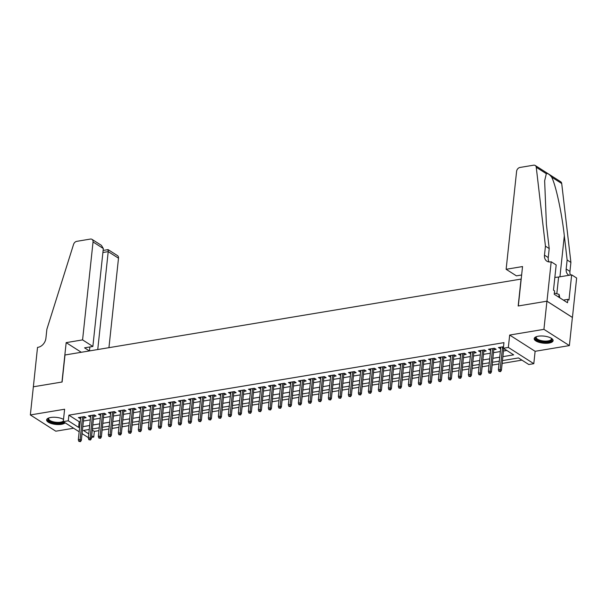 <?xml version="1.0" encoding="UTF-8"?>
<svg xmlns="http://www.w3.org/2000/svg" width="607" height="607" viewBox="0 0 607 607"><rect width="100%" height="100%" fill="white"/><g stroke="black" fill="none" stroke-linecap="round" stroke-linejoin="round"><path stroke-width="0.91" d="M63.523 419.384A9.515 3.543 -173.9 0 0 50.715 417.479A9.515 3.543 -173.9 0 0 46.618 419.892A9.515 3.543 -173.9 0 0 51.512 423.595A9.515 3.543 -173.9 0 0 61.451 424.331A9.515 3.543 -173.9 0 0 65.124 422.791M549.016 343.061A9.515 3.543 -173.9 0 0 553.114 340.641A9.515 3.543 -173.9 0 0 548.22 336.938A9.515 3.543 -173.9 0 0 538.28 336.21A9.515 3.543 -173.9 0 0 534.19 338.623A9.515 3.543 -173.9 0 0 539.077 342.325A9.515 3.543 -173.9 0 0 549.016 343.061M92.272 430.082L94.343 431.402L93.744 437.032L91.49 437.412M521.201 279.053L65.002 354.989L62.111 382.008L33.355 386.796L30.35 414.945L55.806 431.198L73.629 428.223M521.064 278.97L518.173 305.989L546.93 301.193L572.386 317.446L569.381 345.588L543.925 329.343L509.668 335.049L508.347 347.432L533.803 363.684L528.803 364.519L518.484 357.933L502.452 360.604M509.668 335.049L535.124 351.301L569.381 345.588M535.124 351.301L533.803 363.684M94.343 431.402L98.949 430.636M102.09 430.113L108.949 428.974M112.09 428.443L118.949 427.305M122.098 426.782L128.95 425.636M132.098 425.112L138.95 423.967M142.099 423.443L148.95 422.305M152.099 421.782L158.951 420.636M162.099 420.112L168.958 418.967M172.1 418.443L178.959 417.305M182.1 416.774L188.959 415.636M192.108 415.112L198.959 413.966M202.108 413.443L208.96 412.297M212.109 411.774L218.96 410.636M222.109 410.112L228.96 408.966M232.109 408.443L238.968 407.297M242.11 406.773L248.969 405.635M252.11 405.112L258.969 403.966M262.118 403.443L268.969 402.297M272.118 401.773L278.97 400.635M282.118 400.104L288.97 398.966M292.119 398.442L298.97 397.297M302.119 396.773L308.978 395.627M312.119 395.104L318.978 393.966M322.12 393.442L328.979 392.297M332.128 391.773L338.979 390.627M342.128 390.104L348.979 388.966M352.128 388.434L358.98 387.296M362.129 386.773L368.98 385.627M372.129 385.104L378.988 383.958M382.129 383.434L388.988 382.296M392.13 381.773L398.989 380.627M402.138 380.103L408.989 378.958M412.138 378.434L418.989 377.296M422.138 376.765L428.99 375.627M432.138 375.103L438.99 373.958M442.139 373.434L448.998 372.288M452.139 371.765L458.998 370.627M462.139 370.103L468.999 368.957M472.147 368.434L478.999 367.288M482.148 366.765L488.999 365.626M492.148 365.095L499 363.957M502.148 363.434L521.937 360.133M546.93 301.193L543.925 329.343M83.728 418.079L86.095 417.684L84.373 416.592L78.371 417.593L80.587 418.602M93.736 416.417L96.096 416.023L94.373 414.922L88.372 415.924L90.587 416.941M103.736 414.748L106.096 414.353L104.374 413.253L98.372 414.255L100.587 415.271M113.737 413.079L116.096 412.684L114.382 411.592L108.38 412.585L110.588 413.602M123.737 411.409L126.097 411.022L124.382 409.922L118.38 410.924L120.588 411.941M133.737 409.748L136.105 409.353L134.382 408.253L128.38 409.255L130.588 410.271M143.738 408.079L146.105 407.684L144.383 406.584L138.381 407.585L140.596 408.602M153.738 406.409L156.105 406.015L154.383 404.922L148.381 405.924L150.597 406.933M163.746 404.748L166.106 404.353L164.383 403.253L158.381 404.254L160.597 405.271M173.746 403.078L176.106 402.684L174.384 401.584L168.382 402.585L170.597 403.602M183.746 401.409L186.106 401.015L184.391 399.922L178.39 400.916L180.598 401.933M193.747 399.74L196.107 399.353L194.392 398.253L188.39 399.254L190.598 400.271M203.747 398.078L206.114 397.684L204.392 396.583L198.39 397.585L200.598 398.602M213.747 396.409L216.115 396.014L214.392 394.914L208.391 395.916L210.606 396.932M223.748 394.74L226.115 394.345L224.393 393.253L218.391 394.254L220.607 395.263M233.756 393.078L236.115 392.683L234.393 391.583L228.391 392.585L230.607 393.602M243.756 391.409L246.116 391.014L244.393 389.914L238.392 390.916L240.607 391.932M253.756 389.74L256.116 389.345L254.401 388.252L248.4 389.246L250.608 390.263M263.757 388.078L266.116 387.683L264.402 386.583L258.4 387.585L260.608 388.601M273.757 386.409L276.124 386.014L274.402 384.914L268.4 385.915L270.608 386.932M283.757 384.739L286.125 384.345L284.402 383.245L278.401 384.246L280.616 385.263M293.758 383.07L296.125 382.676L294.403 381.583L288.401 382.585L290.616 383.601M303.766 381.408L306.125 381.014L304.403 379.914L298.401 380.915L300.617 381.932M313.766 379.739L316.126 379.345L314.403 378.244L308.402 379.246L310.617 380.263M323.766 378.07L326.126 377.675L324.411 376.583L318.409 377.577L320.617 378.593M333.767 376.408L336.126 376.014L334.411 374.914L328.41 375.915L330.618 376.932M343.767 374.739L346.134 374.344L344.412 373.244L338.41 374.246L340.618 375.263M353.767 373.07L356.134 372.675L354.412 371.575L348.41 372.577L350.626 373.593M363.768 371.401L366.135 371.006L364.412 369.913L358.411 370.915L360.626 371.932M373.775 369.739L376.135 369.344L374.413 368.244L368.411 369.246L370.627 370.262M383.776 368.07L386.135 367.675L384.413 366.575L378.419 367.576L380.627 368.593M393.776 366.4L396.136 366.006L394.421 364.913L388.419 365.907L390.627 366.924M403.776 364.739L406.136 364.344L404.421 363.244L398.42 364.246L400.628 365.262M413.777 363.069L416.144 362.675L414.422 361.575L408.42 362.576L410.628 363.593M423.777 361.4L426.144 361.006L424.422 359.905L418.42 360.907L420.636 361.924M433.777 359.731L436.145 359.336L434.422 358.244L428.421 359.245L430.636 360.262M443.785 358.069L446.145 357.675L444.423 356.575L438.421 357.576L440.636 358.593M453.786 356.4L456.145 356.005L454.423 354.905L448.429 355.907L450.637 356.924M463.786 354.731L466.146 354.336L464.431 353.244L458.429 354.238L460.637 355.254M473.786 353.069L476.146 352.675L474.431 351.574L468.429 352.576L470.637 353.593M483.787 351.4L486.154 351.005L484.432 349.905L478.43 350.907L480.638 351.923M493.787 349.731L496.154 349.336L494.432 348.243L488.43 349.237L490.646 350.254M502.877 356.65L513.666 354.852L503.347 348.266L503.947 342.636L68.887 415.158L79.206 421.744L80.268 421.569M83.417 421.046L90.268 419.9M93.417 419.376L100.269 418.231M103.418 417.707L110.269 416.569M113.418 416.038L120.277 414.9M123.418 414.376L130.277 413.23M133.419 412.707L140.278 411.561M143.427 411.038L150.278 409.9M153.427 409.376L160.278 408.23M163.427 407.707L170.279 406.561M173.427 406.037L180.279 404.899M183.428 404.368L190.287 403.23M193.428 402.707L200.287 401.561M203.428 401.037L210.288 399.892M213.436 399.368L220.288 398.23M223.437 397.706L230.288 396.561M233.437 396.037L240.289 394.891M243.437 394.368L250.289 393.23M253.438 392.699L260.297 391.561M263.438 391.037L270.297 389.891M273.438 389.368L280.297 388.222M283.446 387.698L290.298 386.56M293.447 386.037L300.298 384.891M303.447 384.368L310.298 383.222M313.447 382.698L320.299 381.56M323.448 381.029L330.307 379.891M333.448 379.367L340.307 378.222M343.448 377.698L350.307 376.552M353.456 376.029L360.308 374.891M363.456 374.367L370.308 373.222M373.457 372.698L380.308 371.552M383.457 371.029L390.309 369.891M393.457 369.36L400.317 368.221M403.458 367.698L410.317 366.552M413.458 366.029L420.317 364.883M423.466 364.359L430.317 363.221M433.466 362.698L440.318 361.552M443.467 361.028L450.318 359.883M453.467 359.359L460.318 358.221M463.467 357.69L470.326 356.552M473.468 356.028L480.327 354.883M483.476 354.359L490.327 353.213M493.476 352.69L500.327 351.552M503.476 351.028L506.799 350.474M503.507 346.726L498.43 347.576L500.646 348.593M79.176 431.767L63.28 421.622L64.608 409.232L30.35 414.945M63.28 421.622L68.28 420.788L78.606 427.374L79.669 427.199M68.887 415.158L68.28 420.788M503.347 348.266L508.347 347.432M88.372 437.632L82.074 433.61M89.244 429.475L83.417 430.446L88.774 433.868M91.672 435.712L93.744 437.032M499.303 361.127L492.452 362.265M489.303 362.796L482.451 363.934M479.302 364.458L472.443 365.604M469.302 366.127L462.443 367.273M459.302 367.796L452.443 368.935M449.294 369.458L442.442 370.604M439.293 371.127L432.442 372.273M429.293 372.797L422.442 373.935M419.293 374.466L412.441 375.604M409.293 376.128L402.433 377.273M399.292 377.797L392.433 378.943M389.292 379.466L382.433 380.604M379.284 381.128L372.432 382.273M369.284 382.797L362.432 383.943M359.283 384.466L352.432 385.604M349.283 386.135L342.431 387.274M339.283 387.797L332.424 388.943M329.282 389.466L322.423 390.612M319.282 391.136L312.423 392.274M309.274 392.797L302.423 393.943M299.274 394.467L292.422 395.612M289.273 396.136L282.422 397.274M279.273 397.805L272.422 398.943M269.273 399.467L262.414 400.612M259.272 401.136L252.413 402.282M249.272 402.805L242.413 403.943M239.264 404.467L232.413 405.613M229.264 406.136L222.412 407.282M219.264 407.805L212.412 408.943M209.263 409.475L202.412 410.613M199.263 411.136L192.404 412.282M189.263 412.806L182.404 413.951M179.262 414.475L172.403 415.613M169.254 416.136L162.403 417.282M159.254 417.806L152.403 418.951M149.254 419.475L142.402 420.613M139.253 421.144L132.402 422.282M129.253 422.806L122.394 423.952M119.253 424.475L112.394 425.621M109.252 426.144L102.393 427.282M99.245 427.806L92.393 428.952M82.81 426.668L89.669 425.53M92.818 425.006L99.669 423.861M102.818 423.337L109.67 422.191M112.819 421.668L119.67 420.53M122.819 420.006L129.67 418.86M132.819 418.337L139.678 417.191M142.82 416.668L149.679 415.529M152.82 414.998L159.679 413.86M162.828 413.337L169.679 412.191M172.828 411.667L179.68 410.522M182.828 409.998L189.68 408.86M192.829 408.336L199.68 407.191M202.829 406.667L209.688 405.522M212.829 404.998L219.688 403.86M222.83 403.329L229.689 402.191M232.838 401.667L239.689 400.521M242.838 399.998L249.689 398.852M252.838 398.329L259.69 397.19M262.839 396.667L269.69 395.521M272.839 394.998L279.698 393.852M282.839 393.328L289.698 392.19M292.84 391.659L299.699 390.521M302.847 389.998L309.699 388.852M312.848 388.328L319.699 387.183M322.848 386.659L329.7 385.521M332.848 384.997L339.7 383.852M342.849 383.328L349.708 382.182M352.849 381.659L359.708 380.521M362.849 379.99L369.709 378.851M372.857 378.328L379.709 377.182M382.858 376.659L389.709 375.513M392.858 374.989L399.709 373.851M402.858 373.328L409.71 372.182M412.859 371.659L419.718 370.513M422.859 369.989L429.718 368.851M432.859 368.32L439.718 367.182M442.867 366.658L449.719 365.513M452.868 364.989L459.719 363.843M462.868 363.32L469.719 362.182M472.868 361.658L479.72 360.512M482.868 359.989L489.728 358.843M492.869 358.32L499.728 357.182M79.206 421.744L78.606 427.374M500.305 347.265L500.153 348.668M490.304 348.926L490.153 350.338M480.304 350.596L480.152 352.007M470.296 352.265L470.152 353.669M460.296 353.927L460.144 355.338M450.295 355.596L450.144 357.007M440.295 357.265L440.143 358.676M430.295 358.934L430.143 360.338M420.294 360.596L420.143 362.007M410.286 362.265L410.142 363.676M400.286 363.934L400.134 365.338M390.286 365.596L390.134 367.007M380.286 367.265L380.134 368.677M370.285 368.935L370.133 370.346M360.285 370.604L360.133 372.008M350.285 372.266L350.133 373.677M340.277 373.935L340.132 375.346M330.276 375.604L330.125 377.008M320.276 377.266L320.124 378.677M310.276 378.935L310.124 380.346M300.275 380.604L300.124 382.015M290.275 382.266L290.123 383.677M280.275 383.935L280.123 385.346M270.267 385.604L270.123 387.016M260.266 387.274L260.115 388.677M250.266 388.935L250.114 390.347M240.266 390.604L240.114 392.016M230.265 392.274L230.114 393.685M220.265 393.935L220.113 395.347M210.265 395.605L210.113 397.016M200.257 397.274L200.113 398.685M190.257 398.943L190.105 400.347M180.256 400.605L180.104 402.016M170.256 402.274L170.104 403.685M160.256 403.943L160.104 405.355M150.255 405.605L150.104 407.016M140.255 407.274L140.103 408.686M130.247 408.943L130.103 410.355M120.247 410.613L120.095 412.016M110.246 412.274L110.095 413.686M100.246 413.944L100.094 415.355M90.246 415.613L90.094 417.024M80.245 417.275L80.094 418.686M499.895 371.188L498.901 371.355L500.585 371.628L499.895 371.188L500.176 369.481L498.377 369.784L500.798 347.181M502.596 346.878L500.176 369.481L501.42 370.27L503.742 348.524M500.585 371.628L501.42 370.27M498.377 369.784L498.901 371.355M551.315 338.251A8.232 3.065 6.1 0 1 551.376 338.311A8.232 3.065 6.1 0 1 551.141 340.739A8.232 3.065 6.1 0 1 540.222 341.187A8.232 3.065 6.1 0 1 536.345 336.726A8.232 3.065 6.1 0 1 536.376 336.71A8.232 3.065 6.1 0 1 536.451 336.657M536.611 336.604A7.625 2.838 -173.9 0 0 536.224 337.355A7.625 2.838 -173.9 0 0 541.99 340.77A7.625 2.838 -173.9 0 0 550.655 340.026A7.625 2.838 -173.9 0 0 551.391 338.979A7.625 2.838 -173.9 0 0 551.171 338.16M534.357 338.091A9.454 3.521 -173.9 0 0 541.968 342.037A9.454 3.521 -173.9 0 0 552.241 341.035A9.454 3.521 -173.9 0 0 553.06 340.095M559.806 297.825L559.093 294.372L554.35 293.09M558.789 297.18L559.093 294.372M63.72 421.895A8.232 3.065 6.1 0 1 63.576 422.009A8.232 3.065 6.1 0 1 52.65 422.457A8.232 3.065 6.1 0 1 48.78 417.995A8.232 3.065 6.1 0 1 48.81 417.98A8.232 3.065 6.1 0 1 48.879 417.927M49.038 417.874A7.625 2.838 -173.9 0 0 48.659 418.625A7.625 2.838 -173.9 0 0 54.418 422.04A7.625 2.838 -173.9 0 0 63.09 421.296A7.625 2.838 -173.9 0 0 63.34 421.099M46.785 419.361A9.454 3.521 -173.9 0 0 54.228 423.284A9.454 3.521 -173.9 0 0 64.517 422.404M506.132 269.288L516.603 171.341A3.657 2.716 -57.5 0 1 519.964 167.464L533.614 165.187A3.657 2.716 -57.5 0 1 535.222 165.483A3.657 2.716 -57.5 0 1 536.254 167.274L545.443 246.154L544.487 255.16A8.536 6.343 -57.5 0 0 546.892 261.192A8.536 6.343 -57.5 0 0 550.64 261.875L551.194 261.784L546.983 301.186L518.325 305.958L522.536 266.556L506.132 269.288L516.42 275.859L521.633 274.986M535.222 165.483L560.686 181.736A3.657 2.716 122.5 0 1 561.71 183.526L570.906 262.406L567.135 260.001L564.32 235.812C561.809 212.814 555.822 185.089 551.649 177.1C549.305 174.239 547.537 173.109 546.323 173.701L544.646 180.803L546.391 224.37L549.214 248.559L548.25 257.565A8.536 6.343 -57.5 0 0 549.069 261.928M549.214 248.559L545.443 246.154M570.906 262.406L569.943 271.412A8.536 6.343 -57.5 0 0 570.398 275.054M569.025 275.29A8.536 6.343 -57.5 0 1 568.577 275.039A8.536 6.343 -57.5 0 1 566.172 269.007L567.135 260.001M546.983 301.186L572.439 317.438L576.65 278.029L571.665 274.85L568.964 300.063L567.864 299.365L563.387 300.108M551.194 261.784L556.179 264.963L553.485 290.184L554.586 290.89L554.221 294.266L567.507 302.741L567.864 299.365M571.665 274.85L558.607 277.02A13.726 5.106 6.1 0 1 554.859 277.361M108.941 347.659L118.502 258.195L108.213 251.632L102.902 252.512M97.75 349.526L108.213 251.632C108.372 249.705 108.183 249.189 107.636 250.069M33.309 386.803L61.96 382.031L66.171 342.629L82.575 339.89L93.046 241.943A3.657 2.716 -57.5 0 0 92.014 239.363A3.657 2.716 -57.5 0 0 90.405 239.067L76.755 241.343A3.657 2.716 -57.5 0 0 73.561 244.393L46.876 329.26L45.912 338.266A8.536 6.343 122.5 0 1 38.066 347.31L37.52 347.401L33.355 386.834M66.171 342.629L81.285 352.272M82.575 339.89L92.863 346.46L84.563 347.841L89.388 350.922M92.863 346.46L103.327 248.513L93.046 241.943M103.122 250.425L108.099 249.629L117.47 255.608A3.657 2.716 122.5 0 1 118.502 258.195M89.449 350.907L89.874 346.954M92.014 239.363L101.384 245.342L103.327 248.513M489.895 372.857L488.893 373.017L490.585 373.29L489.895 372.857L490.175 371.15L488.377 371.446L490.79 348.843M492.596 348.547L490.175 371.15L491.42 371.939L493.939 348.319M490.585 373.29L491.42 371.939M488.377 371.446L488.893 373.017M479.894 374.519L478.893 374.686L480.585 374.959L479.894 374.519L480.175 372.812L478.377 373.115L480.79 350.512M482.595 350.216L480.175 372.812L481.412 373.608L483.938 349.989M480.585 374.959L481.412 373.608M478.377 373.115L478.893 374.686M469.894 376.188L468.892 376.355L470.584 376.628L469.894 376.188L470.175 374.481L468.376 374.785L470.789 352.181M472.587 351.878L470.175 374.481L471.411 375.27L473.938 351.658M470.584 376.628L471.411 375.27M468.376 374.785L468.892 376.355M459.894 377.858L458.892 378.024L460.584 378.298L459.894 377.858L460.174 376.15L458.376 376.446L460.789 353.851M462.587 353.547L460.174 376.15L461.411 376.939L463.938 353.32M460.584 378.298L461.411 376.939M458.376 376.446L458.892 378.024M449.893 379.519L448.892 379.686L450.576 379.959L449.893 379.519L450.174 377.82L448.368 378.115L450.789 355.512M452.587 355.216L450.174 377.82L451.411 378.609L453.937 354.989M450.576 379.959L451.411 378.609M448.368 378.115L448.892 379.686M439.893 381.188L438.891 381.355L440.576 381.628L439.893 381.188L440.174 379.481L438.368 379.785L440.788 357.182M442.586 356.878L440.174 379.481L441.41 380.27L443.929 356.658M440.576 381.628L441.41 380.27M438.368 379.785L438.891 381.355M429.885 382.858L428.891 383.025L430.575 383.298L429.885 382.858L430.166 381.15L428.367 381.454L430.788 358.851M432.586 358.547L430.166 381.15L431.41 381.94L433.929 358.327M430.575 383.298L431.41 381.94M428.367 381.454L428.891 383.025M419.885 384.527L418.883 384.686L420.575 384.959L419.885 384.527L420.165 382.82L418.367 383.116L420.78 360.512M422.586 360.217L420.165 382.82L421.41 383.609L423.929 359.989M420.575 384.959L421.41 383.609M418.367 383.116L418.883 384.686M409.884 386.189L408.883 386.356L410.575 386.629L409.884 386.189L410.165 384.481L408.367 384.785L410.78 362.182M412.585 361.886L410.165 384.481L411.402 385.278L413.928 361.658M410.575 386.629L411.402 385.278M408.367 384.785L408.883 386.356M399.884 387.858L398.882 388.025L400.574 388.298L399.884 387.858L400.165 386.151L398.367 386.454L400.779 363.851M402.578 363.547L400.165 386.151L401.402 386.94L403.928 363.327M400.574 388.298L401.402 386.94M398.367 386.454L398.882 388.025M389.884 389.527L388.882 389.694L390.574 389.967L389.884 389.527L390.164 387.82L388.366 388.116L390.779 365.52M392.577 365.217L390.164 387.82L391.401 388.609L393.928 364.989M390.574 389.967L391.401 388.609M388.366 388.116L388.882 389.694M379.883 391.189L378.882 391.356L380.566 391.629L379.883 391.189L380.164 389.489L378.358 389.785L380.779 367.182M382.577 366.886L380.164 389.489L381.401 390.278L383.928 366.658M380.566 391.629L381.401 390.278M378.358 389.785L378.882 391.356M369.883 392.858L368.881 393.025L370.566 393.298L369.883 392.858L370.164 391.151L368.358 391.454L370.778 368.851M372.577 368.548L370.164 391.151L371.401 391.94L373.92 368.328M370.566 393.298L371.401 391.94M368.358 391.454L368.881 393.025M359.875 394.527L358.881 394.694L360.566 394.967L359.875 394.527L360.156 392.82L358.358 393.116L360.778 370.52M362.576 370.217L360.156 392.82L361.4 393.609L363.919 369.997M360.566 394.967L361.4 393.609M358.358 393.116L358.881 394.694M349.875 396.189L348.873 396.356L350.565 396.629L349.875 396.189L350.156 394.489L348.357 394.785L350.77 372.182M352.576 371.886L350.156 394.489L351.4 395.278L353.919 371.659M350.565 396.629L351.4 395.278M348.357 394.785L348.873 396.356M339.874 397.858L338.873 398.025L340.565 398.298L339.874 397.858L340.155 396.151L338.357 396.454L340.77 373.851M342.576 373.555L340.155 396.151L341.392 396.948L343.919 373.328M340.565 398.298L341.392 396.948M338.357 396.454L338.873 398.025M329.874 399.527L328.873 399.694L330.565 399.967L329.874 399.527L330.155 397.82L328.357 398.124L330.769 375.521M332.568 375.217L330.155 397.82L331.392 398.609L333.918 374.997M330.565 399.967L331.392 398.609M328.357 398.124L328.873 399.694M319.874 401.197L318.872 401.364L320.564 401.637L319.874 401.197L320.155 399.489L318.356 399.785L320.769 377.19M322.567 376.886L320.155 399.489L321.391 400.279L323.918 376.659M320.564 401.637L321.391 400.279M318.356 399.785L318.872 401.364M309.873 402.858L308.872 403.025L310.556 403.298L309.873 402.858L310.154 401.159L308.348 401.455L310.769 378.851M312.567 378.556L310.154 401.159L311.391 401.948L313.918 378.328M310.556 403.298L311.391 401.948M308.348 401.455L308.872 403.025M299.873 404.528L298.872 404.694L300.556 404.968L299.873 404.528L300.154 402.82L298.348 403.124L300.769 380.521M302.567 380.217L300.154 402.82L301.391 403.609L303.91 379.997M300.556 404.968L301.391 403.609M298.348 403.124L298.872 404.694M289.865 406.197L288.871 406.364L290.556 406.637L289.865 406.197L290.146 404.49L288.348 404.786L290.768 382.19M292.566 381.886L290.146 404.49L291.39 405.279L293.909 381.666M290.556 406.637L291.39 405.279M288.348 404.786L288.871 406.364M279.865 407.858L278.863 408.025L280.555 408.299L279.865 407.858L280.146 406.159L278.347 406.455L280.76 383.852M282.566 383.556L280.146 406.159L281.39 406.948L283.909 383.328M280.555 408.299L281.39 406.948M278.347 406.455L278.863 408.025M269.865 409.528L268.863 409.695L270.555 409.968L269.865 409.528L270.145 407.821L268.347 408.124L270.76 385.521M272.566 385.225L270.145 407.821L271.382 408.617L273.909 384.997M270.555 409.968L271.382 408.617M268.347 408.124L268.863 409.695M259.864 411.197L258.863 411.364L260.555 411.637L259.864 411.197L260.145 409.49L258.347 409.793L260.76 387.19M262.558 386.887L260.145 409.49L261.382 410.279L263.908 386.667M260.555 411.637L261.382 410.279M258.347 409.793L258.863 411.364M249.864 412.866L248.862 413.033L250.554 413.306L249.864 412.866L250.145 411.159L248.346 411.455L250.759 388.859M252.558 388.556L250.145 411.159L251.381 411.948L253.908 388.328M250.554 413.306L251.381 411.948M248.346 411.455L248.862 413.033M239.864 414.528L238.862 414.695L240.547 414.968L239.864 414.528L240.144 412.821L238.339 413.124L240.759 390.521M242.557 390.225L240.144 412.821L241.381 413.617L243.908 389.998M240.547 414.968L241.381 413.617M238.339 413.124L238.862 414.695M229.863 416.197L228.862 416.364L230.546 416.637L229.863 416.197L230.144 414.49L228.338 414.793L230.759 392.19M232.557 391.887L230.144 414.49L231.381 415.279L233.9 391.667M230.546 416.637L231.381 415.279M228.338 414.793L228.862 416.364M219.855 417.866L218.861 418.033L220.546 418.306L219.855 417.866L220.136 416.159L218.338 416.455L220.758 393.86M222.557 393.556L220.136 416.159L221.38 416.948L223.9 393.336M220.546 418.306L221.38 416.948M218.338 416.455L218.861 418.033M209.855 419.528L208.854 419.695L210.546 419.968L209.855 419.528L210.136 417.828L208.338 418.124L210.75 395.521M212.556 395.225L210.136 417.828L211.38 418.618L213.899 394.998M210.546 419.968L211.38 418.618M208.338 418.124L208.854 419.695M199.855 421.197L198.853 421.364L200.545 421.637L199.855 421.197L200.135 419.49L198.337 419.794L200.75 397.19M202.556 396.895L200.135 419.49L201.372 420.287L203.899 396.667M200.545 421.637L201.372 420.287M198.337 419.794L198.853 421.364M189.854 422.867L188.853 423.033L190.545 423.307L189.854 422.867L190.135 421.159L188.337 421.463L190.75 398.86M192.548 398.556L190.135 421.159L191.372 421.948L193.899 398.336M190.545 423.307L191.372 421.948M188.337 421.463L188.853 423.033M179.854 424.536L178.853 424.703L180.537 424.968L179.854 424.536L180.135 422.829L178.337 423.125L180.749 400.529M182.548 400.225L180.135 422.829L181.372 423.618L183.898 399.998M180.537 424.968L181.372 423.618M178.337 423.125L178.853 424.703M169.854 426.197L168.852 426.364L170.537 426.638L169.854 426.197L170.135 424.49L168.329 424.794L170.749 402.191M172.547 401.895L170.135 424.49L171.371 425.287L173.898 401.667M170.537 426.638L171.371 425.287M168.329 424.794L168.852 426.364M159.853 427.867L158.852 428.034L160.536 428.307L159.853 427.867L160.134 426.16L158.328 426.463L160.749 403.86M162.547 403.556L160.134 426.16L161.371 426.949L163.89 403.336M160.536 428.307L161.371 426.949M158.328 426.463L158.852 428.034M149.846 429.536L148.852 429.703L150.536 429.976L149.846 429.536L150.126 427.829L148.328 428.125L150.748 405.529M152.547 405.226L150.126 427.829L151.371 428.618L153.89 405.006M150.536 429.976L151.371 428.618M148.328 428.125L148.852 429.703M139.845 431.198L138.844 431.365L140.536 431.638L139.845 431.198L140.126 429.498L138.328 429.794L140.741 407.191M142.546 406.895L140.126 429.498L141.37 430.287L143.889 406.667M140.536 431.638L141.37 430.287M138.328 429.794L138.844 431.365M129.845 432.867L128.843 433.034L130.535 433.307L129.845 432.867L130.126 431.16L128.327 431.463L130.74 408.86M132.546 408.564L130.126 431.16L131.362 431.956L133.889 408.336M130.535 433.307L131.362 431.956M128.327 431.463L128.843 433.034M119.845 434.536L118.843 434.703L120.535 434.976L119.845 434.536L120.125 432.829L118.327 433.132L120.74 410.529M122.538 410.226L120.125 432.829L121.362 433.618L123.889 410.006M120.535 434.976L121.362 433.618M118.327 433.132L118.843 434.703M109.844 436.205L108.843 436.372L110.527 436.638L109.844 436.205L110.125 434.498L108.327 434.794L110.74 412.199M112.538 411.895L110.125 434.498L111.362 435.287L113.888 411.667M110.527 436.638L111.362 435.287M108.327 434.794L108.843 436.372M99.844 437.867L98.842 438.034L100.527 438.307L99.844 437.867L100.125 436.16L98.319 436.463L100.739 413.86M102.537 413.564L100.125 436.16L101.361 436.957L103.888 413.337M100.527 438.307L101.361 436.957M98.319 436.463L98.842 438.034M89.844 439.536L88.842 439.703L90.526 439.976L89.844 439.536L90.124 437.829L88.319 438.133L90.739 415.529M92.537 415.226L90.124 437.829L91.361 438.618L93.88 415.006M90.526 439.976L91.361 438.618M88.319 438.133L88.842 439.703M79.836 441.206L78.842 441.372L80.526 441.646L79.836 441.206L80.116 439.498L78.318 439.794L80.739 417.199M82.537 416.895L80.116 439.498L81.361 440.287L83.88 416.675M80.526 441.646L81.361 440.287M78.318 439.794L78.842 441.372M548.25 257.565L544.487 255.16M566.172 269.007L569.943 271.412M561.71 183.526L551.649 177.1M546.323 173.701L536.254 167.274M564.32 235.812L559.935 276.8M556.824 293.758L558.607 277.02"/></g></svg>
